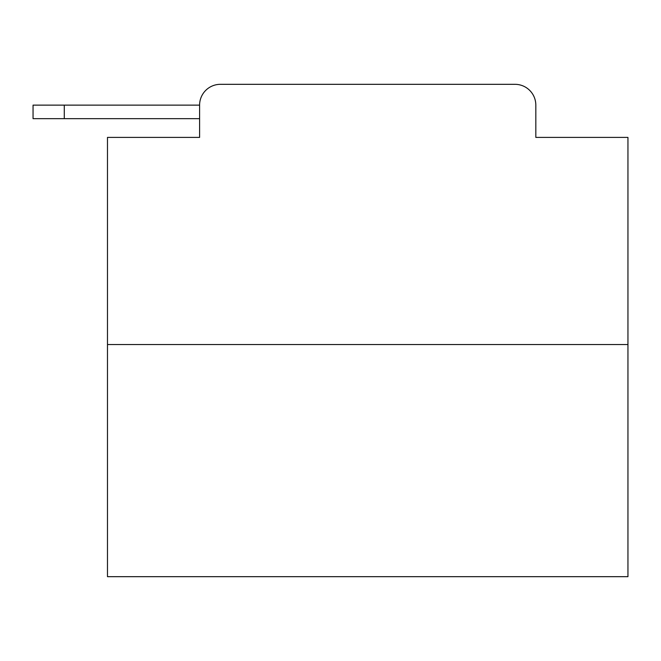 <?xml version="1.0" encoding="UTF-8"?>
<svg xmlns="http://www.w3.org/2000/svg" width="661" height="661" viewBox="0 0 661 661"><rect width="100%" height="100%" fill="white"/><g stroke="black" fill="none" stroke-linecap="round" stroke-linejoin="round"><path stroke-width="0.99" d="M627.95 344.555L107.479 344.555L107.479 576.681L627.95 576.681L627.95 137.405L535.823 137.405L535.823 105.132A20.822 20.822 0 0 0 515.01 84.319L220.419 84.319A20.822 20.822 0 0 0 199.597 105.132L199.597 137.405L199.597 118.666L33.05 118.666L33.05 105.132L95.506 105.132M107.479 344.555L107.479 137.405L199.597 137.405M220.419 84.319L286.519 84.319M448.91 84.319L515.01 84.319M535.823 137.405L535.823 105.132M64.282 118.666L64.282 105.132L199.597 105.132"/></g></svg>
